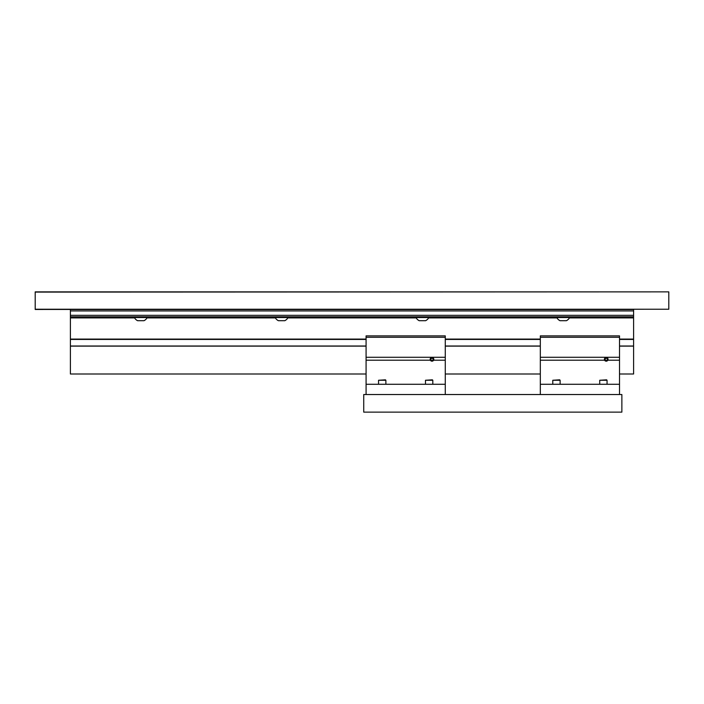 <?xml version="1.0" encoding="UTF-8"?>
<svg xmlns="http://www.w3.org/2000/svg" width="704" height="704" viewBox="0 0 704 704"><rect width="100%" height="100%" fill="white"/><g stroke="black" fill="none" stroke-linecap="round" stroke-linejoin="round"><path stroke-width="1.06" d="M621.87 412.13L621.87 394.53L363.73 394.53L363.73 412.13L621.87 412.13M604.428 359.691L604.604 360.202A1.839 1.839 0 0 0 607.86 360.202L605.871 361.143M605.528 361.038L604.534 360.043M604.402 359.33A1.83 1.83 0 0 1 606.17 357.5A1.83 1.83 0 0 1 608.062 359.207L607.869 359.207A1.646 1.646 0 0 0 606.17 357.685A1.646 1.646 0 0 0 604.586 359.33A1.646 1.646 0 0 0 606.17 360.976A1.646 1.646 0 0 0 607.869 359.462L608.062 359.462A1.83 1.83 0 0 1 606.17 361.17A1.83 1.83 0 0 1 604.402 359.33C605.616 357.148 606.848 357.148 608.071 359.33L607.86 360.202L619.52 360.202L619.52 394.53M604.604 360.202L540.32 360.202L540.32 394.53M540.32 360.202L540.32 335.87L619.52 335.87L619.52 360.202M619.52 384.278L540.32 384.278M619.52 357.271L540.32 357.271M607.869 359.462L607.306 359.462A1.082 1.082 0 0 1 606.17 360.413A1.082 1.082 0 0 1 605.15 359.33A1.082 1.082 0 0 1 606.17 358.257A1.082 1.082 0 0 1 607.306 359.207L607.869 359.207M607.05 380.266L606.61 379.817L599.72 380.266L607.05 380.266L607.05 384.278M430.188 359.691L430.364 360.202A1.839 1.839 0 0 0 433.62 360.202L431.631 361.143M431.288 361.038L430.294 360.043M430.162 359.33A1.83 1.83 0 0 1 431.93 357.5A1.83 1.83 0 0 1 433.822 359.207L433.629 359.207A1.646 1.646 0 0 0 431.93 357.685A1.646 1.646 0 0 0 430.346 359.33A1.646 1.646 0 0 0 431.93 360.976A1.646 1.646 0 0 0 433.629 359.462L433.822 359.462A1.83 1.83 0 0 1 431.93 361.17A1.83 1.83 0 0 1 430.162 359.33C431.376 357.148 432.608 357.148 433.831 359.33L433.62 360.202L445.28 360.202L445.28 394.53M430.364 360.202L366.08 360.202L366.08 394.53M366.08 360.202L366.08 335.87L445.28 335.87L445.28 360.202M445.28 384.278L366.08 384.278M445.28 357.271L366.08 357.271M433.629 359.462L433.066 359.462A1.082 1.082 0 0 1 431.93 360.413A1.082 1.082 0 0 1 430.91 359.33A1.082 1.082 0 0 1 431.93 358.257A1.082 1.082 0 0 1 433.066 359.207L433.629 359.207M560.12 380.266L559.671 379.817L552.79 380.266L560.12 380.266L560.12 384.278M432.81 380.266L432.37 379.817L425.48 380.266L432.81 380.266L432.81 384.278M385.88 380.266L385.431 379.817L378.55 380.266L385.88 380.266L385.88 384.278M35.2 309.232L668.8 309.232L35.2 309.47L35.2 291.87L668.8 291.87L35.2 292.098M668.8 309.232L668.8 292.098M569.615 317.53L569.615 316.8L556.785 316.8L556.785 317.53A7.216 7.216 0 0 0 559.988 320.698L566.412 320.698A7.216 7.216 0 0 0 569.615 317.53L556.785 317.53M428.815 317.53L428.815 316.8L415.985 316.8L415.985 317.53A7.216 7.216 0 0 0 419.188 320.698L425.612 320.698A7.216 7.216 0 0 0 428.815 317.53L415.985 317.53M288.015 317.53L288.015 316.8L275.185 316.8L275.185 317.53A7.216 7.216 0 0 0 278.388 320.698L284.812 320.698A7.216 7.216 0 0 0 288.015 317.53L275.185 317.53M147.215 317.53L147.215 316.8L134.385 316.8L134.385 317.53A7.216 7.216 0 0 0 137.588 320.698L144.012 320.698A7.216 7.216 0 0 0 147.215 317.53L134.385 317.53M633.6 309.47L633.6 316.8L70.4 316.8L70.4 374L366.08 374M633.6 316.8L633.6 374L619.52 374M70.4 346.122L366.08 346.122M445.28 346.122L540.32 346.122M619.52 346.122L633.6 346.122M70.4 316.8L70.4 309.47M619.52 337.278L540.32 337.278M445.28 337.278L366.08 337.278M70.4 346.016L366.08 346.016M445.28 346.016L540.32 346.016M619.52 346.016L633.6 346.016M70.4 339.434L366.08 339.434M445.28 339.434L540.32 339.434M619.52 339.434L633.6 339.434M70.4 339.082L366.08 339.082M445.28 339.082L540.32 339.082M619.52 339.082L633.6 339.082M70.4 317.909L134.596 317.909M147.004 317.909L275.396 317.909M287.804 317.909L416.196 317.909M428.604 317.909L556.996 317.909M569.404 317.909L633.6 317.909M70.4 315.322L633.6 315.322M70.4 310.948L633.6 310.948M70.4 309.558L633.6 309.558M599.72 384.278L599.72 380.266M552.79 384.278L552.79 380.266M425.48 384.278L425.48 380.266M378.55 384.278L378.55 380.266M445.28 374L540.32 374"/></g></svg>
